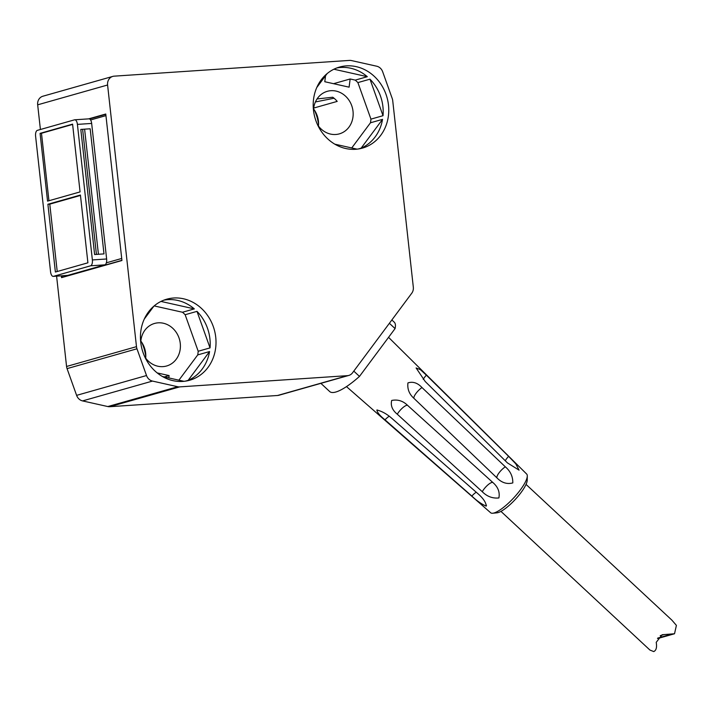 <?xml version="1.0" encoding="UTF-8"?>
<svg xmlns="http://www.w3.org/2000/svg" width="712" height="712" viewBox="0 0 712 712"><rect width="100%" height="100%" fill="white"/><g stroke="black" fill="none" stroke-linecap="round" stroke-linejoin="round"><path stroke-width="1.07" d="M35.6 136.241L50.561 271.788A5.26 2.376 -93.8 0 0 53.24 276.381A5.26 2.376 -93.8 0 0 53.462 276.345L90.629 265.798A5.26 2.376 -93.8 0 0 92.373 259.933L77.412 124.386A5.26 2.376 -93.8 0 0 74.733 119.794A5.26 2.376 -93.8 0 0 74.511 119.83L37.344 130.367A5.26 2.376 -93.8 0 0 35.6 136.241M67.266 275.419A5.26 2.376 -93.8 0 0 67.489 275.428A5.26 2.376 -93.8 0 0 67.72 275.384L104.878 264.846A5.26 2.376 -93.8 0 0 106.364 262.817A5.26 2.376 -93.8 0 0 106.631 258.981L91.661 123.434A5.26 2.376 -93.8 0 0 90.593 119.972A5.26 2.376 -93.8 0 0 88.991 118.842A5.26 2.376 -93.8 0 0 88.769 118.877M103.988 253.899L90.175 128.783L80.803 129.415L94.616 254.531L103.988 253.899M90.175 128.783L80.803 129.415M80.42 195.043L47.9 204.264L55.385 272.029L87.905 262.808L80.42 195.043M72.588 124.137L40.077 133.358L47.553 201.131L80.073 191.911L72.588 124.137M121.921 260.325L63.083 277.004A1.575 1.406 -105.8 0 1 61.561 275.82M61.348 275.838L61.544 277.635L121.939 260.512L105.768 114.018L88.689 118.86M136.482 346.655L107.592 85.004A8.419 7.485 -105.8 0 1 112.799 76.398A8.419 7.485 -105.8 0 1 114.178 76.157L349.494 60.413A8.419 7.485 -105.8 0 1 351.47 60.573L376.719 66.216A8.419 7.485 -105.8 0 1 382.673 71.761L392.223 98.505A8.419 7.485 -105.8 0 1 392.721 100.65L413.316 287.167A8.419 7.485 -105.8 0 1 411.767 293.21L352.493 372.865A8.419 7.485 -105.8 0 1 348.835 375.42A8.419 7.485 -105.8 0 1 347.456 375.66L179.7 386.883A8.419 7.485 -105.8 0 1 177.733 386.732L152.484 381.08A8.419 7.485 -105.8 0 1 146.521 375.536L136.971 348.791A8.419 7.485 -105.8 0 1 136.482 346.655L66.563 366.475L56.595 276.158M40.406 129.504L37.674 104.824A8.419 7.485 -105.8 0 1 42.88 96.227L112.799 76.398M348.835 375.42L278.917 395.249A8.419 7.485 -105.8 0 1 277.538 395.489L109.79 406.703A8.419 7.485 -105.8 0 1 107.815 406.552L82.565 400.909A8.419 7.485 -105.8 0 1 76.611 395.365L67.061 368.62A8.419 7.485 -105.8 0 1 66.563 366.475M145.791 356.757A42.115 37.424 74.2 0 0 141.67 342.241M318.54 124.627A42.115 37.424 74.2 0 0 314.419 110.111M318.442 126.051A22.108 19.642 74.2 0 0 318.406 121.085A22.108 19.642 74.2 0 0 313.592 108.945M358.083 149.03L361.109 148.167A42.115 37.424 -105.8 0 0 382.549 119.358L370.471 122.784A42.115 37.424 74.2 0 0 370.943 119.126L383.02 115.7A42.115 37.424 -105.8 0 0 382.914 106.658A42.115 37.424 -105.8 0 0 369.973 79.174L357.896 82.592A42.115 37.424 74.2 0 0 355.235 80.118L350.153 78.979L333.554 83.687M355.235 80.118L367.312 76.691L333.892 69.215M350.153 78.979L349.103 87.167L324.779 81.729L325.544 75.73M317.045 98.959L332.727 97.233A22.108 19.642 74.2 0 1 337.203 101.398L313.689 108.064M317.614 124.885A22.108 19.642 74.2 0 0 339.357 133.865A22.108 19.642 74.2 0 0 353.018 111.277A22.108 19.642 74.2 0 0 327.289 91.323A22.108 19.642 74.2 0 0 313.494 110.369M370.471 122.784L351.737 147.954M357.896 82.592L370.943 119.126M388.485 105.073A42.115 37.424 74.2 0 0 339.49 67.07A42.115 37.424 74.2 0 0 313.467 110.093A42.115 37.424 74.2 0 0 362.461 148.096A42.115 37.424 74.2 0 0 388.485 105.073M336.732 67.978A42.115 37.424 -105.8 0 1 367.312 76.691M140.718 342.223A42.115 37.424 74.2 0 0 189.712 380.226A42.115 37.424 74.2 0 0 215.736 337.203A42.115 37.424 74.2 0 0 166.733 299.2A42.115 37.424 74.2 0 0 140.718 342.223M357.095 149.155L334.809 144.171M382.549 119.358L361.109 148.167M369.973 79.174L383.02 115.7M154.157 305.911L182.486 312.248A42.115 37.424 74.2 0 1 185.147 314.722L196.993 311.367A42.115 37.424 -105.8 0 1 209.924 338.85A42.115 37.424 -105.8 0 1 210.04 347.892L198.194 351.256A42.115 37.424 74.2 0 1 197.722 354.914L178.908 380.19M182.486 312.248L194.332 308.892A42.115 37.424 -105.8 0 0 163.867 300.153M185.334 381.16L188.128 380.368A42.115 37.424 -105.8 0 0 209.568 351.55L197.722 354.914M157.183 372.919L169.118 375.58L168.815 377.93M185.147 314.722L198.194 351.256M144.865 357.015A22.108 19.642 74.2 0 0 166.599 365.995A22.108 19.642 74.2 0 0 180.261 343.407A22.108 19.642 74.2 0 0 154.54 323.453A22.108 19.642 74.2 0 0 140.745 342.499M145.693 358.18A22.108 19.642 74.2 0 0 145.657 353.214A22.108 19.642 74.2 0 0 140.843 341.075M183.99 381.32L162.389 376.488M169.118 375.58L164.356 376.933M196.993 311.367L210.04 347.892M209.568 351.55L188.128 380.368M144.278 319.065L153.899 306.133M160.974 301.425L194.332 308.892M316.751 87.549L327.146 73.585M334.053 98.238L315.407 101.95M353.793 371.112L359.48 376.408L395.071 328.588A47.375 12.246 -47.1 0 0 394.226 322.162L391.858 319.964M389.384 323.293L395.071 328.588M320.881 383.35L329.674 391.529A47.375 12.246 -47.1 0 0 359.48 376.408M346.477 386.607L490.63 512.738A26.442 6.835 -47.1 0 0 492.695 513.236A26.442 6.835 -47.1 0 0 493.994 512.978A26.442 6.835 -47.1 0 0 514.687 496.825A26.442 6.835 -47.1 0 0 527.298 476.052A26.442 6.835 -47.1 0 0 526.658 474.032L388.556 337.337M389.259 416.235A8.419 2.287 -49 0 0 385.014 419.822C379.932 415.746 377.218 412.479 376.888 410.014L377.244 409.987M376.888 410.014C381.774 411.189 386.616 413.85 391.431 417.997L478.473 494.173C483.546 498.765 486.118 502.752 486.207 506.134C481.437 504.069 476.648 500.705 471.842 496.059L385.014 419.822M486.456 505.191L486.207 506.134M426.363 375.153L420.347 369.635L416.102 367.953L425.215 381.498L507.433 462.898L519.075 470.151L515.755 463.797L508.608 456.339L426.363 375.153A8.419 2.278 -45.1 0 0 423.257 379.416M505.324 466.823L421.985 387.55A8.419 2.439 -46.2 0 0 413.948 398.346L497.029 477.974C501.818 482.798 507.077 484.445 512.8 482.914C512.934 476.577 510.442 471.211 505.324 466.823A8.419 2.439 -46.2 0 0 499.023 472.875A8.419 2.439 -46.2 0 0 497.029 477.974M413.948 398.346C409.222 394.128 407.22 388.983 407.94 382.905C412.916 381.329 417.597 382.869 421.985 387.55M492.846 482.496L407.513 405.297A8.419 2.439 -47.8 0 0 397.296 414.215L482.282 491.716C487.026 496.504 492.562 498.587 498.889 497.946C500.011 492.081 497.991 486.937 492.846 482.496A8.419 2.439 -47.8 0 0 487.809 484.988A8.419 2.439 -47.8 0 0 482.282 491.716M397.296 414.215C392.321 410.165 390.452 405.582 391.698 400.447C397.705 399.263 402.974 400.883 407.513 405.297M492.695 513.236L496.905 512.836A23.158 5.981 -47.1 0 0 498.044 512.613A23.158 5.981 -47.1 0 0 516.164 498.471A23.158 5.981 -47.1 0 0 527.209 480.28L527.298 476.052M500.937 511.376L649.923 650.047L653.741 651.587C656.259 650.394 657.078 647.306 656.215 642.34L662.142 634.739L674.522 633.751L676.4 625.385L671.906 620.161L526.043 484.409M658.547 638.281L657.514 638.495M660.202 635.656L664.136 634.534M657.799 638.059L672.342 633.938M72.624 124.431L41.483 133.269L48.932 200.74M41.483 133.269L40.077 133.358M80.465 195.435L49.778 204.139L57.218 271.512M49.778 204.139L47.9 204.264M67.72 275.384L53.462 276.345M104.878 264.846L90.629 265.798M106.631 258.981L92.373 259.933M91.661 123.434L77.412 124.386M98.425 254.273L84.648 129.548M96.431 254.407L82.663 129.682M106.364 262.817L121.716 258.465M37.674 104.824L107.592 85.004M67.061 368.62L136.971 348.791M76.611 395.365L146.521 375.536M82.565 400.909L152.484 381.08M107.815 406.552L177.733 386.732M109.79 406.703L179.7 386.883M277.538 395.489L347.456 375.66M508.608 456.339A8.419 2.278 -45.1 0 0 505.271 460.762M476.239 492.223A8.419 2.287 -49 0 0 471.842 496.059M90.593 119.972L105.946 115.62M67.489 275.428L53.24 276.381M88.991 118.842L74.733 119.794M658.547 638.29L674.522 633.76M89.534 118.94L105.803 114.32"/></g></svg>
